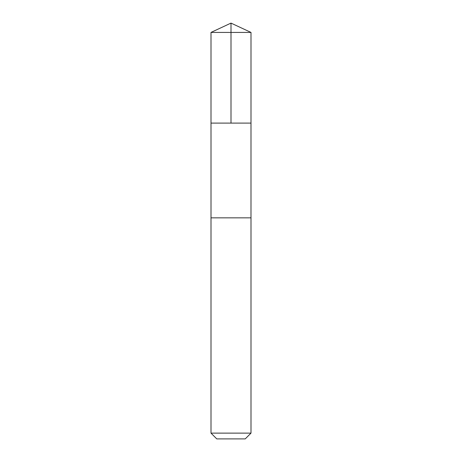 <?xml version="1.0" encoding="UTF-8"?>
<svg xmlns="http://www.w3.org/2000/svg" width="462" height="462" viewBox="0 0 462 462"><rect width="100%" height="100%" fill="white"/><g stroke="black" fill="none" stroke-linecap="round" stroke-linejoin="round"><path stroke-width="0.35" stroke-dasharray="2.31 1.73" d="M232.109 123.1L211.001 123.1L232.109 123.1M211.001 32.427L250.999 32.427M211.007 217.845L250.993 217.845M211.001 217.845L250.999 217.845M211.001 433.125L250.999 433.125M216.77 438.9L245.23 438.9"/><path stroke-width="0.69" d="M211.001 123.1L250.999 123.1L250.999 32.427L211.001 32.427L211.001 123.1L250.999 123.1L250.993 217.845L211.007 217.845L211.001 123.1M229.891 217.845L211.001 217.845L211.001 433.125L250.999 433.125L250.999 217.845L229.891 217.845M250.999 433.125L245.23 438.9L216.77 438.9L211.001 433.125M231 123.1L231 23.1L211.001 32.427M231 23.1L250.999 32.427"/></g></svg>
